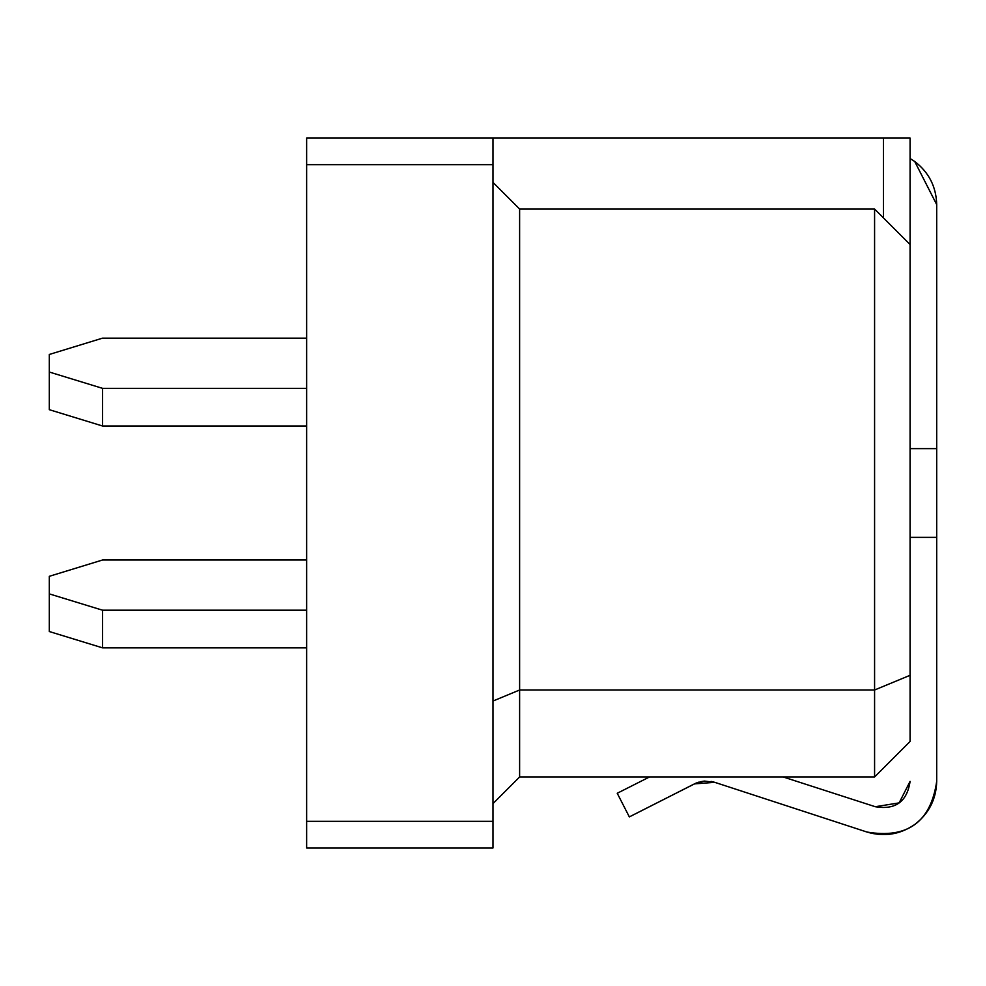 <?xml version="1.0" encoding="UTF-8"?>
<svg xmlns="http://www.w3.org/2000/svg" width="986" height="986" viewBox="0 0 986 986"><rect width="100%" height="100%" fill="white"/><g stroke="black" fill="none" stroke-linecap="round" stroke-linejoin="round"><path stroke-width="1.48" d="M696.301 783.032L694.427 783.895L714.714 782.317L866.965 832.036C907.477 838.926 930.722 822.053 936.7 781.405C930.722 822.053 907.477 838.926 866.965 832.036L714.714 782.317L704.411 781.085M704.374 781.097L700.06 781.787M698.864 782.12L696.399 782.995M875.297 806.721L783.18 776.968L875.297 806.721L899.133 802.887L875.297 806.721C895.51 810.11 907.108 801.655 910.078 781.38L899.133 802.887M910.078 158.487L914.737 161.507L936.7 204.595L936.7 781.405L936.7 537.37L910.078 537.37L936.7 537.37L936.7 204.595C936.219 186.748 928.898 172.377 914.737 161.507L910.078 158.487M617.236 793.262L649.491 776.968L617.236 793.262L629.339 816.901L617.236 793.262M714.714 782.317L704.411 781.085L694.44 783.882L629.339 816.901L695.672 783.303M711.042 781.405L714.665 782.305M910.078 448.63L936.7 448.63L910.078 448.63M866.965 832.036C884.085 837.102 900.008 834.587 914.737 824.493C928.898 813.623 936.219 799.252 936.7 781.405M910.078 138.04L883.456 138.04L883.456 217.906L883.456 138.04L306.646 138.04L306.646 164.662L493 164.662L493 138.04L910.078 138.04L910.078 244.528L910.078 138.04M874.582 209.032L910.078 244.528L874.582 209.032L874.582 690.003L910.078 675.299L910.078 244.528L910.078 675.299L874.582 690.003L874.582 776.968L910.078 741.472L910.078 675.299L910.078 741.472L874.582 776.968L874.582 209.032L519.622 209.032L874.582 209.032M306.646 847.96L306.646 138.04L493 138.04L493 164.662L306.646 164.662L306.646 821.338L493 821.338L493 164.662L493 821.338L306.646 821.338L306.646 847.96L493 847.96L493 821.338L493 847.96L306.646 847.96M519.622 209.032L519.622 690.003L874.582 690.003L519.622 690.003L519.622 776.968L874.582 776.968L519.622 776.968L519.622 690.003L493 701.034L519.622 690.003L519.622 209.032L493 182.41L519.622 209.032M493 803.59L519.622 776.968L493 803.59M306.646 331.567L306.646 455.495M306.646 647.851L102.544 647.851L49.3 631.533L49.3 593.88L102.544 610.198L49.3 593.88L49.3 631.533L102.544 647.851L102.544 610.198L306.646 610.198L102.544 610.198L102.544 647.851L306.646 647.851L306.646 654.433M306.646 388.348L102.544 388.348L102.544 426.001L306.646 426.001L102.544 426.001L102.544 388.348L49.3 372.03L49.3 409.683L102.544 426.001L49.3 409.683L49.3 354.467L102.544 338.149L306.646 338.149L102.544 338.149L49.3 354.467L49.3 372.03L102.544 388.348L306.646 388.348M49.3 593.88L49.3 576.317L102.544 559.999L306.646 559.999L102.544 559.999L49.3 576.317L49.3 593.88M306.646 530.505L306.646 559.999"/></g></svg>
